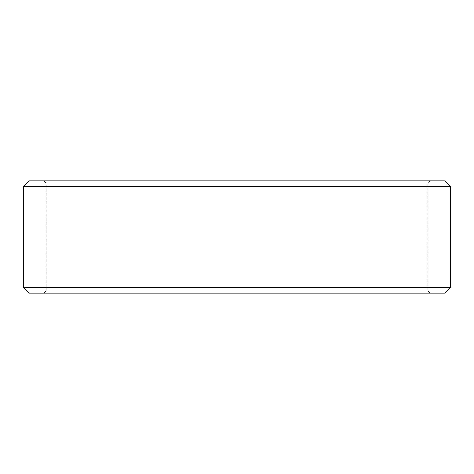 <?xml version="1.0" encoding="UTF-8"?>
<svg xmlns="http://www.w3.org/2000/svg" width="474" height="474" viewBox="0 0 474 474"><rect width="100%" height="100%" fill="white"/><g stroke="black" fill="none" stroke-linecap="round" stroke-linejoin="round"><path stroke-width="0.36" stroke-dasharray="2.37 1.78" d="M43.934 293.133L430.09 293.133L29.347 293.133L43.934 293.133L46.179 290.888L46.179 183.112L427.85 183.112L46.15 183.112L43.91 180.867L29.347 180.867L430.09 180.867L43.91 180.867M46.179 290.888L427.85 290.888L46.15 290.888L46.15 183.112M46.179 183.112L43.934 180.867M444.689 180.867L29.311 180.867M450.3 186.483L23.7 186.483M450.3 287.517L23.7 287.517M444.689 293.133L29.311 293.133M43.91 293.133L46.15 290.888M430.09 293.133L427.85 290.888L427.85 183.112L430.09 180.867"/><path stroke-width="0.71" d="M23.73 287.517L29.347 293.133L23.7 287.517L23.7 186.483L29.311 180.867L444.689 180.867L450.3 186.483L23.73 186.483L23.73 287.517L450.3 287.517L450.3 186.483M29.347 180.867L23.73 186.483M29.347 293.133L444.689 293.133L450.3 287.517"/></g></svg>
